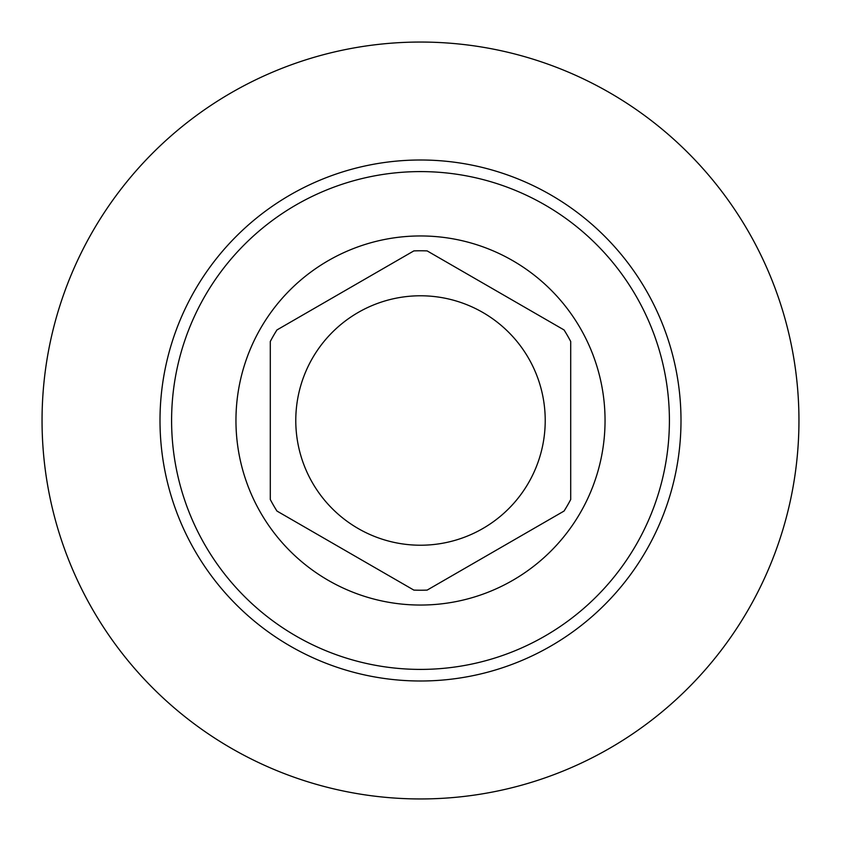 <?xml version="1.0" encoding="UTF-8"?>
<svg xmlns="http://www.w3.org/2000/svg" width="841" height="841" viewBox="0 0 841 841"><rect width="100%" height="100%" fill="white"/><g stroke="black" fill="none" stroke-linecap="round" stroke-linejoin="round"><path stroke-width="1.26" d="M42.05 420.5A378.45 378.45 0 0 0 420.5 798.95A378.45 378.45 0 0 0 798.95 420.5A378.45 378.45 0 0 0 420.5 42.05A378.45 378.45 0 0 0 42.05 420.5M420.5 235.953A184.547 184.547 0 0 1 605.047 420.5A184.547 184.547 0 0 1 420.5 605.047A184.547 184.547 0 0 1 235.953 420.5A184.547 184.547 0 0 1 420.5 235.953M270.297 499.533L270.297 341.467L270.297 499.533A169.724 169.724 0 0 0 276.952 511.055L413.846 590.098A169.724 169.724 0 0 0 427.154 590.098L564.048 511.055L427.154 590.098M564.048 511.055A169.724 169.724 0 0 0 570.703 499.533L570.703 341.467L570.703 499.533M570.703 341.467A169.724 169.724 0 0 0 564.048 329.945L427.154 250.902L564.048 329.945M427.154 250.902A169.724 169.724 0 0 0 413.846 250.902L276.952 329.945L413.846 250.902M413.846 590.098L276.952 511.055M276.952 329.945A169.724 169.724 0 0 0 270.297 341.467M295.78 420.5A124.72 124.72 0 0 0 420.5 545.22A124.72 124.72 0 0 0 545.22 420.5A124.72 124.72 0 0 0 420.5 295.78A124.72 124.72 0 0 0 295.78 420.5M420.5 160A260.5 260.5 0 0 0 160 420.5A260.5 260.5 0 0 0 420.5 681A260.5 260.5 0 0 0 681 420.5A260.5 260.5 0 0 0 420.5 160M420.5 171.596A248.904 248.904 0 0 0 171.596 420.5A248.904 248.904 0 0 0 420.5 669.404A248.904 248.904 0 0 0 669.404 420.5A248.904 248.904 0 0 0 420.5 171.596"/></g></svg>
